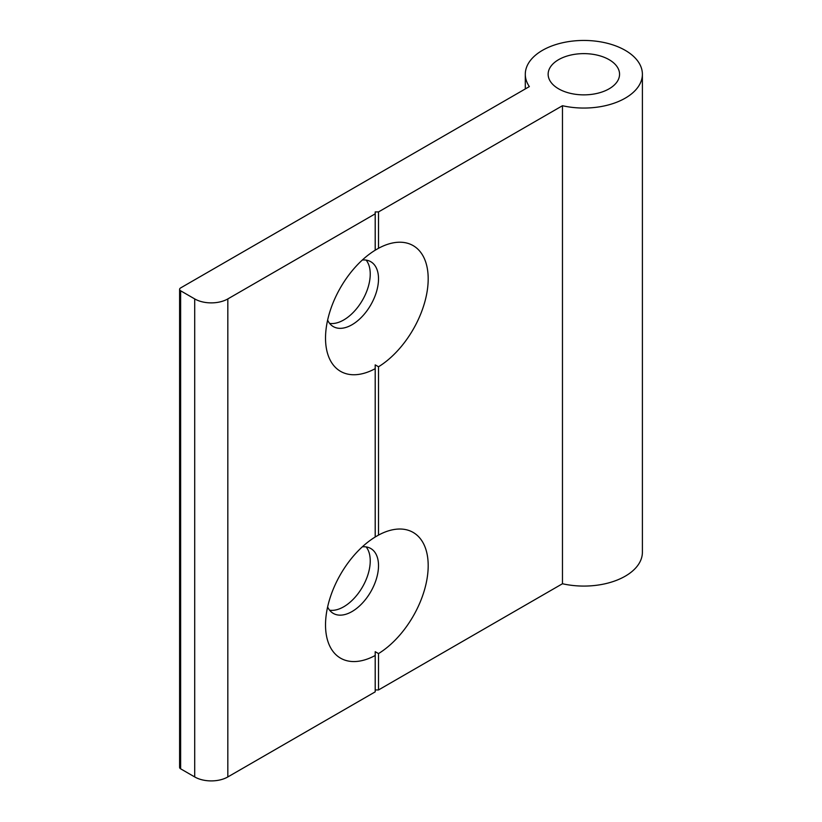<?xml version="1.0" encoding="UTF-8"?>
<svg xmlns="http://www.w3.org/2000/svg" width="822" height="822" viewBox="0 0 822 822"><rect width="100%" height="100%" fill="white"/><g stroke="black" fill="none" stroke-linecap="round" stroke-linejoin="round"><path stroke-width="1.23" d="M362.348 546.815A37.473 21.629 -60 0 1 370.753 548.5A37.473 21.629 -60 0 1 376.497 578.524A37.473 21.629 -60 0 1 352.022 611.547A37.473 21.629 -60 0 1 333.29 613.397A37.473 21.629 -60 0 1 327.618 606.965M366.15 546.918A37.473 21.629 -60 0 1 366.941 577.558A37.473 21.629 -60 0 1 343.74 606.77A37.473 21.629 -60 0 1 329.612 610.212M362.348 260.009A37.473 21.629 -60 0 1 370.753 261.694A37.473 21.629 -60 0 1 376.497 291.718A37.473 21.629 -60 0 1 352.022 324.731A37.473 21.629 -60 0 1 333.29 326.591A37.473 21.629 -60 0 1 327.618 320.148M366.15 260.101A37.473 21.629 -60 0 1 366.941 290.741A37.473 21.629 -60 0 1 343.74 319.953A37.473 21.629 -60 0 1 329.612 323.395M180.635 768.817L180.635 290.793L194.711 298.92A23.417 13.522 0 0 0 227.828 298.92L375.202 213.833L375.202 211.922L378.521 211.922L562.464 105.719A58.547 33.805 0 0 0 642.393 74.247A58.547 33.805 0 0 0 625.244 50.348A58.547 33.805 0 0 0 561.447 43.021A58.547 33.805 0 0 0 525.299 74.247A58.547 33.805 0 0 0 529.347 86.598L180.635 287.926A3.514 2.024 180 0 0 179.607 289.354L179.607 767.378A3.514 2.024 0 0 0 180.635 768.817L194.711 776.944A23.417 13.522 0 0 0 227.828 776.944L375.202 691.857L375.202 651.702L378.521 653.582A72.593 41.912 -60 0 0 428.19 565.659A72.593 41.912 -60 0 0 378.521 535.091L375.202 536.972M378.521 248.285L375.202 250.196A72.593 41.912 -60 0 0 325.522 338.119A72.593 41.912 -60 0 0 375.202 368.677L375.202 364.886L378.521 366.766A72.593 41.912 -60 0 0 428.19 278.843A72.593 41.912 -60 0 0 378.521 248.285L378.521 211.922M558.6 88.827A35.716 20.622 180 0 1 548.14 74.247A35.716 20.622 180 0 1 570.18 55.197A35.716 20.622 180 0 1 609.102 59.667A35.716 20.622 180 0 1 619.562 74.247A35.716 20.622 180 0 1 597.512 93.297A35.716 20.622 180 0 1 558.6 88.827M180.635 290.793A3.514 2.024 180 0 1 179.607 289.354M562.464 105.719L562.464 583.743A58.547 33.805 0 0 0 642.393 552.271L642.393 74.247M375.202 689.946L378.521 689.946L562.464 583.743M375.202 651.702L375.202 655.494A72.593 41.912 -60 0 1 325.522 624.926A72.593 41.912 -60 0 1 375.202 537.002L375.202 368.677M375.202 213.833L375.202 250.196M378.521 689.946L378.521 653.582M378.521 535.091L378.521 366.766M194.711 298.92L194.711 776.944M227.828 776.944L227.828 298.92M525.299 74.247L525.299 88.93"/></g></svg>
